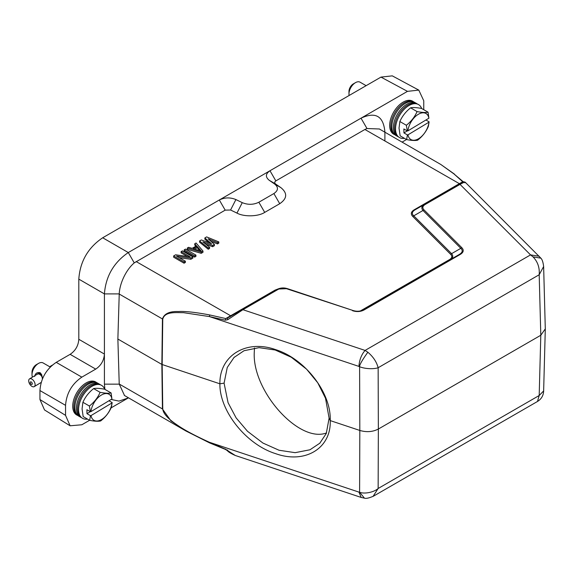 <?xml version="1.0" encoding="UTF-8"?>
<svg xmlns="http://www.w3.org/2000/svg" width="574" height="574" viewBox="0 0 574 574"><rect width="100%" height="100%" fill="white"/><g stroke="black" fill="none" stroke-linecap="round" stroke-linejoin="round"><path stroke-width="0.86" d="M50.282 367.087L43.129 362.955A9.213 5.317 120 0 0 38.523 363.414A9.213 5.317 120 0 0 38.379 363.493A9.213 5.317 120 0 0 32.008 374.693A9.213 5.317 120 0 0 32.008 374.858A9.213 5.317 120 0 0 32.438 377.125M34.72 376.422C35.272 373.322 37.095 372.088 40.194 372.72L41.586 374.513L42.454 379.105M36.449 364.612A6.142 3.544 120 0 0 36.349 364.662A6.142 3.544 120 0 0 36.255 364.72A6.142 3.544 120 0 0 32.008 372.182L32.008 374.693M41.034 373.932L39.972 374.578A4.527 2.554 -121.1 0 0 39.319 374.198L40.331 373.466L41.328 374.234M39.979 373.459L38.975 374.061A4.527 2.554 -121.1 0 0 38.358 373.932L39.075 373.344L40.388 373.559M38.716 373.531L38.049 373.939A4.527 2.554 -121.1 0 0 37.525 374.069L39.168 373.444M36.973 374.506L37.009 374.241A4.685 2.64 58.9 0 1 37.195 374.083L37.906 373.839M41.744 374.944L40.948 375.432A4.527 2.554 -121.1 0 0 40.324 374.844L41.306 374.169L41.73 374.872M41.077 383.03L40.618 382.772L41.07 383.037M42.275 377.391A4.527 2.554 -121.1 0 0 42.053 376.967L42.196 376.881M42.103 376.35L41.802 376.537A4.527 2.554 -121.1 0 0 41.263 375.791L41.88 375.396M28.7 380.885A4.527 2.554 58.9 0 1 29.561 378.862A4.527 2.554 58.9 0 1 33.048 380.053A4.527 2.554 58.9 0 1 35.107 384.587A4.527 2.554 58.9 0 1 34.239 386.618A4.527 2.554 58.9 0 1 30.759 385.427A4.527 2.554 58.9 0 1 28.7 380.885M37.461 373.932A4.685 2.64 58.9 0 1 37.977 373.796L38.049 373.939M38.58 373.437L37.977 373.796M38.322 373.796A4.685 2.64 58.9 0 1 38.939 373.925L38.975 374.061M39.886 373.351L38.939 373.925M39.319 374.076A4.685 2.64 58.9 0 1 39.972 374.456L39.972 374.578M40.984 373.839L39.972 374.456M40.352 374.743A4.685 2.64 58.9 0 1 40.976 375.331L40.948 375.432M41.723 374.879L40.976 375.331M41.328 375.733A4.685 2.64 58.9 0 1 41.859 376.472L41.802 376.537M30.221 382.535A1.457 0.825 58.9 0 1 31.226 381.954A1.457 0.825 58.9 0 1 32.28 383.726A1.457 0.825 58.9 0 1 31.276 384.307A1.457 0.825 58.9 0 1 30.221 382.535M366.126 85.677L360.085 82.19A9.213 5.317 120 0 0 355.478 82.649A9.213 5.317 120 0 0 355.335 82.735A9.213 5.317 120 0 0 348.97 93.928A9.213 5.317 120 0 0 348.97 94.093A9.213 5.317 120 0 0 349.128 95.492M352.206 93.713L355.844 91.61M353.412 83.847A6.142 3.544 120 0 0 353.311 83.904A6.142 3.544 120 0 0 353.211 83.962A6.142 3.544 120 0 0 348.97 91.424L348.97 93.928M326.506 432.94C299.319 443.365 252.689 391.798 254.232 353.01L254.476 347.959M329.11 418.166L325.508 398.241L317.738 382.779L306.581 369.175L291.283 357.25L275.176 350.004L259.053 347.657L244.036 350.721L234.02 357.473L227.261 367.468L224.082 383.159L228.065 402.69L236.108 417.872L247.473 431.268L262.921 443.049L279.072 450.253L295.129 452.671L309.974 449.772L319.775 443.236L326.276 433.499L329.11 418.166L330.229 420.599L359.826 430.45C366.556 432.401 372.727 431.935 378.352 429.043L378.144 367.733C373.803 369.276 364.985 368.953 359.604 366.714C359.453 364.913 362.201 360.085 367.848 352.235L365.078 350.42L242.931 309.709L227.684 319.732L227.656 318.01L225.754 318.556L275.068 290.114L278.699 288.7M89.58 420.29L81.831 424.767L70.114 425.786L44.521 409.958L39.95 399.54L39.95 390.557C40.804 378.517 46.229 369.118 56.23 362.359L70.128 354.337C75.459 350.736 78.358 345.72 78.81 339.299L78.81 279.129C80.073 261.471 88.03 247.688 102.689 237.772L380.971 77.103L392.279 75.854L418.783 90.104M111.134 399.454L118.983 401.104L128.289 397.94L111.098 407.87M70.114 425.786L65.551 415.368L65.551 405.337C66.476 393.341 71.908 383.941 81.831 377.14L95.729 369.111L70.128 354.337M78.81 339.299L104.411 354.072C103.959 360.494 101.06 365.509 95.729 369.111M104.906 389.373L104.411 384.157L104.411 293.902C105.774 276.309 113.731 262.526 128.289 252.546L407.475 91.359L418.79 90.104L423.756 100.759L423.756 109.706M406.536 139.532L402.065 142.115M384.896 141.025L384.896 132.199M77.784 415.476L77.174 415.196A19.035 10.992 -60 0 1 72.719 406.557A19.035 10.992 -60 0 1 81.214 386.854A19.035 10.992 -60 0 1 96.181 382.277L96.733 382.664M275.606 184.003L269.256 180.315C265.231 177.014 265.475 173.829 269.981 170.743L275.843 180.896C274.458 181.901 274.379 182.934 275.606 184.003L280.944 187.684C287.617 193.208 287.208 198.547 279.732 203.713L264.714 212.387C258.278 216.642 244 217.001 236.947 213.09L230.576 210.005L225.187 210.141L134.251 262.885C125.9 269.967 119.65 283.57 119.234 293.902L117.871 339.033L119.227 384.028L124.515 395.536M269.256 180.315L274.594 183.989C278.62 187.289 278.376 190.482 273.877 193.56L258.852 202.235C253.514 204.832 247.982 204.975 242.271 202.651L235.907 199.565C230.196 197.248 224.671 197.384 219.325 199.989L225.187 210.141M275.843 180.896L364.899 129.48L366.987 128.519L379.335 128.992M384.896 131.97C383.468 116.063 375.504 111.471 361.017 118.179L366.987 128.519M394.747 134.718L394.137 134.438A19.035 10.992 -60 0 1 389.674 125.792A19.035 10.992 -60 0 1 398.177 106.09A19.035 10.992 -60 0 1 413.144 101.512L413.689 101.899M414.371 209.697L415.138 209.775C411.938 211.706 411.479 213.722 413.754 215.824L412.814 216.498C410.417 214.016 410.941 211.749 414.371 209.697L462.709 181.75L453.962 173.922L440.875 164.516L379.184 128.899M209.424 442.748L186.012 431.038L170.916 420.828L162.442 408.975L161.854 364.425L219.885 383.805C219.462 355.543 246.138 339.119 275.613 349.623C305.031 358.779 331.341 392.76 330.229 420.584C331.334 448.258 305.095 464.237 275.62 453.654C246.153 444.491 219.455 411.013 219.885 383.805L224.082 383.152M117.871 339.033L161.854 364.425L162.442 318.986C164.186 313.713 169.517 311.223 178.442 311.531C184.928 311.108 195.347 312.249 209.704 314.947L225.754 318.556L225.238 320.184L227.684 319.732M360.336 310.964L449.442 259.635C452.104 258.042 452.506 256.277 450.655 254.339L412.814 216.498M209.044 242.859L204.861 239.171L204.861 237.916L206.618 236.904L218.802 241.905L217.481 242.666L208.183 238.82L214.403 244.445L212.645 245.457L202.902 241.862L209.567 247.236L208.247 247.997L199.587 240.965L201.345 239.946L211.526 243.799L204.861 237.916M218.802 241.905L218.802 243.154L217.481 243.921L210.737 241.13M214.403 244.445L214.403 245.694L212.645 246.712L205.772 244.172M209.567 247.236L209.567 248.485L208.247 249.252L199.587 242.221L199.587 240.965M202.974 252.295L201.209 253.313L187.275 249.324L187.275 248.068L188.595 247.308L192.132 248.341L196.53 245.801L194.751 243.756L196.071 242.996L202.974 251.039L202.974 252.295M195.806 246.217L194.751 245.012L194.751 243.756M195.935 255.107L195.935 256.356L194.615 257.116L184.197 251.103L184.197 249.848L185.517 249.087L195.935 255.107L194.615 255.868L184.197 249.848M187.325 256.463L181.119 252.876L181.119 251.627L182.439 250.867L192.857 256.879L190.877 258.02L176.512 256.076L185.38 261.199L184.067 261.959L173.642 255.939L175.622 254.799L190.209 256.872L181.119 251.627M192.857 256.879L192.857 258.135L190.877 259.276L179.353 257.712M185.38 261.199L185.38 262.447L184.067 263.208L173.642 257.195L173.642 255.939M463.778 182.46L462.709 181.75L462.795 182.252L459.257 184.297L460.025 184.376L530.541 254.892L539.223 256.241M453.962 173.922L463.512 181.987M225.754 449.356L209.395 442.26L209.704 442.87L209.395 442.26L358.937 492.105L361.197 497.443L235.548 455.562M119.227 384.028L162.758 409.119C163.511 415.052 171.109 421 178.657 425.98C185.28 430.507 195.526 435.939 209.395 442.26M209.704 314.947L209.395 316.568L225.238 320.184M228.466 317.544L277.916 289.045L287.416 288.657M190.877 259.276L190.877 258.02M184.067 263.208L184.067 261.959M194.615 257.116L194.615 255.868M202.974 251.039L201.209 252.058L201.209 253.313M201.209 252.058L187.275 248.068M217.481 243.921L217.481 242.666M212.645 246.712L212.645 245.457M208.247 249.252L208.247 247.997M275.836 290.193L275.068 290.114M362.33 310.434L361.57 310.369M451.594 253.658L460.822 248.327L422.988 210.486L413.754 215.824L451.594 253.658C453.482 255.975 453.022 257.999 450.21 259.706L450.195 259.721M450.246 259.692L449.442 259.635M451.587 253.651L450.655 254.339M461.769 247.645L460.829 248.327C463.031 250.422 462.572 252.438 459.444 254.368L460.212 254.454C463.598 252.381 464.115 250.113 461.769 247.645L423.935 209.811L422.995 210.493C421.101 208.168 421.56 206.152 424.373 204.437L415.016 209.84M465.191 182.202L463.792 181.771L424.387 204.43M464.84 182.812C465.636 181.664 464.029 182.18 460.025 184.376L425.14 204.516L424.373 204.437L459.257 184.297M227.656 450.002L227.684 450.64L235.304 455.483C230.963 453.525 228.323 451.932 227.397 450.698L225.446 449.428L209.539 442.87L186.026 431.045L124.321 395.421M225.238 448.961L227.684 450.64M119.227 294.039L162.758 319.13C164.846 311.273 175.859 312.715 183.501 312.672L209.395 316.568L358.937 366.413C359.36 360.006 361.405 354.675 365.078 350.42L530.541 254.892L533.031 256.865C537.709 261.701 539.761 267.663 539.187 274.752L540.801 335.252L378.352 429.043L378.144 488.488L373.071 496.388M197.198 246.44L201.201 251.039L193.237 248.721L197.198 246.44L197.198 247.695L199.745 250.616M277.055 289.497L277.823 289.569C280.614 288.069 283.671 287.839 286.993 288.873L353.075 310.527C356.92 311.689 360.407 311.424 363.543 309.73L362.976 310.06C359.884 311.474 356.569 311.625 353.032 310.505M424.394 204.437L415.138 209.768M423.935 209.811C422.155 207.881 422.557 206.116 425.14 204.516M352.529 310.713C356.863 312.062 360.795 311.768 364.318 309.817L460.212 254.454M540.844 258.156L533.031 256.865M545.3 328.873L540.801 335.252L539.187 395.515L543.643 390.93M545.293 328.794L543.635 266.515L539.187 274.752L378.144 367.733C376.609 361.885 373.172 356.719 367.848 352.235M537.486 401.47L539.187 395.515L378.144 488.488C374.018 492.241 364.619 494.221 359.604 492.255L364.418 498.132M194.686 249.145L197.198 247.695M287.538 288.693L352.931 310.491M363.55 309.745L459.444 254.375L363.55 309.745L364.318 309.817M421.66 108.493A19.035 10.992 120 0 0 417.994 104.31A19.035 10.992 120 0 0 403.379 110.186A19.035 10.992 120 0 0 395.536 129.179A19.035 10.992 120 0 0 398.98 137.236A19.035 10.992 120 0 0 404.44 138.32M398.98 137.236L397.961 136.512A18.92 10.92 -60 0 1 394.532 128.504A18.92 10.92 -60 0 1 402.324 109.627A18.92 10.92 -60 0 1 416.853 103.786L417.994 104.31M398.435 136.849L397.825 136.569A19.035 10.992 -60 0 1 393.369 127.923A19.035 10.992 -60 0 1 401.865 108.221A19.035 10.992 -60 0 1 416.839 103.643L417.384 104.03M425.93 119.995L429.122 121.839L428.333 126.495C425.994 131.869 422.428 136.433 417.621 140.192C415.189 140.73 411.522 140.522 406.629 139.582L400.135 135.837L399.03 128.117L399.856 121.523C402.187 116.257 405.761 111.693 410.575 107.826C412.993 107.316 416.659 107.525 421.56 108.436L428.061 112.188L428.893 118.208L407.906 130.865A15.046 8.689 -60 0 1 418.202 114.377A15.046 8.689 -60 0 1 428.893 118.208M406.629 139.582L407.418 134.926L403.938 132.91L403.859 128.949L407.346 130.958L406.356 125.275L399.856 121.523M410.575 107.826L417.068 111.578C422.062 112.526 425.729 112.726 428.061 112.188M406.356 125.275C411.257 121.387 414.83 116.816 417.068 111.578M407.985 134.825L428.972 122.176A15.046 8.689 -60 0 1 418.676 138.664A15.046 8.689 -60 0 1 407.985 134.825L407.418 134.926M407.346 130.958L407.906 130.865M403.938 132.91L407.26 130.908M415.554 102.94A19.035 10.992 120 0 0 414.299 102.179A19.035 10.992 120 0 0 399.691 108.055A19.035 10.992 120 0 0 391.848 127.048A19.035 10.992 120 0 0 395.292 135.105A19.035 10.992 120 0 0 396.577 135.808M414.299 102.179L413.158 101.655A18.92 10.92 120 0 0 398.636 107.496A18.92 10.92 120 0 0 390.844 126.373A18.92 10.92 120 0 0 394.266 134.381L395.292 135.105M104.705 389.258A19.035 10.992 120 0 0 101.031 385.075A19.035 10.992 120 0 0 86.416 390.944A19.035 10.992 120 0 0 78.581 409.944A19.035 10.992 120 0 0 82.025 417.994A19.035 10.992 120 0 0 87.485 419.085M82.025 417.994L80.999 417.269A18.92 10.92 -60 0 1 77.576 409.262A18.92 10.92 -60 0 1 85.368 390.385A18.92 10.92 -60 0 1 99.89 384.551L101.031 385.075M81.479 417.607L80.869 417.327A19.035 10.992 -60 0 1 76.407 408.688A19.035 10.992 -60 0 1 84.909 388.985A19.035 10.992 -60 0 1 99.876 384.408L100.421 384.795M108.967 400.76L112.167 402.604L111.378 407.26C109.038 412.634 105.465 417.198 100.658 420.957C98.226 421.488 94.567 421.287 89.673 420.347L83.173 416.595L82.068 408.882L82.9 402.288C85.232 397.021 88.798 392.451 93.612 388.591C96.037 388.081 99.697 388.282 104.604 389.201L111.098 392.953L111.93 398.973L90.95 411.623A15.046 8.689 -60 0 1 101.246 395.134A15.046 8.689 -60 0 1 111.93 398.973M89.673 420.347L90.462 415.691L86.975 413.675L86.896 409.707L90.383 411.723L89.393 406.033L82.9 402.288M93.612 388.591L100.106 392.336C105.107 393.283 108.766 393.491 111.098 392.953M89.393 406.033C94.301 402.144 97.867 397.581 100.106 392.336M91.022 415.59L112.009 402.934A15.046 8.689 -60 0 1 101.713 419.422A15.046 8.689 -60 0 1 91.022 415.59L90.462 415.691M90.383 411.723L90.95 411.623M86.975 413.675L90.297 411.673M98.592 383.705A19.035 10.992 120 0 0 97.336 382.944A19.035 10.992 120 0 0 82.728 388.813A19.035 10.992 120 0 0 74.885 407.813A19.035 10.992 120 0 0 78.329 415.863A19.035 10.992 120 0 0 79.614 416.566M97.336 382.944L96.202 382.42A18.92 10.92 120 0 0 81.673 388.254A18.92 10.92 120 0 0 73.881 407.131A18.92 10.92 120 0 0 77.303 415.138L78.329 415.863M40.675 373.624L40.194 372.72M39.95 399.54L65.551 415.368M39.95 390.557L65.551 405.337M56.23 362.359L81.831 377.14M78.81 279.129L104.411 293.902L119.234 293.902M102.689 237.772L128.289 252.546L134.251 262.885M380.971 77.103L407.475 91.359M104.411 384.157L119.234 384.157M459.867 183.945L364.899 129.48M136.131 261.557L231.1 316.023M235.907 199.565L230.576 210.005M236.947 213.09L242.271 202.651M264.714 212.387L258.852 202.235M279.732 203.713L273.877 193.56M280.944 187.684L274.594 183.989M162.758 409.119L162.169 364.569L162.758 319.13M277.823 289.569L242.931 309.709L242.171 309.63L277.055 289.49M358.937 366.413L359.604 366.714L359.826 430.45L359.604 492.255L358.937 492.105M36.349 364.662L38.523 363.414M52.385 365.1L49.673 366.736M37.525 374.061L29.561 378.862M353.311 83.904L355.478 82.649M234.02 357.48L234.436 357.071M440.882 164.523L454.472 174.13M543.635 266.515C543.112 262.232 542.193 259.455 540.88 258.178L465.184 182.188M361.197 497.443L364.418 498.146C365.997 498.749 369.01 498.089 373.473 496.166L537.501 401.463C541.332 399.088 543.377 395.651 543.635 391.159L545.293 329.182M287.481 288.679C284.18 287.603 280.987 287.718 277.909 289.038M287.481 288.665L352.96 310.491M319.783 443.236L320.163 442.841M41.271 382.377L34.239 386.618"/></g></svg>
